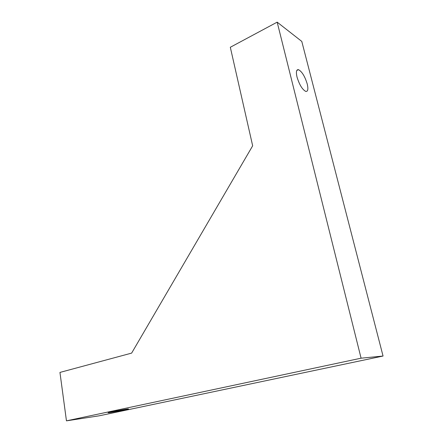 <?xml version="1.0" encoding="UTF-8"?>
<svg xmlns="http://www.w3.org/2000/svg" width="443" height="443" viewBox="0 0 443 443"><rect width="100%" height="100%" fill="white"/><g stroke="black" fill="none" stroke-linecap="round" stroke-linejoin="round"><path stroke-width="0.66" d="M111.509 411.874C118.015 410.473 129.987 408.457 128.415 409.016L124.987 409.841C118.574 411.215 106.774 413.208 108.203 412.677L111.509 411.874M297.02 77.054C295.874 71.893 296.356 69.435 298.466 69.662C301.96 71.561 304.878 76.323 307.226 83.96C308.417 89.165 307.929 91.657 305.77 91.43C302.303 89.541 299.385 84.746 297.02 77.054M230.316 47.263L277.174 22.15L361.084 358.188L66.456 420.85L59.949 372.419L131.637 353.104L252.665 145.808L230.316 47.263M361.084 358.188L383.051 356.039L301.788 41.42L277.174 22.15M383.051 356.039L99.326 415.783L66.456 420.85M298.466 69.662L296.777 70.481"/></g></svg>
